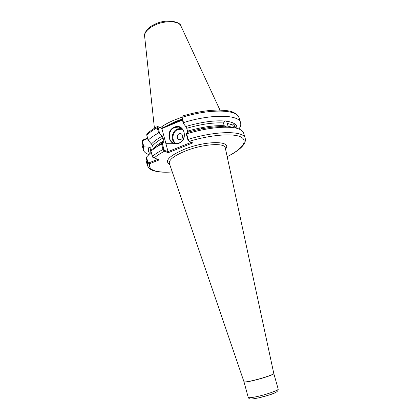 <?xml version="1.0" encoding="UTF-8"?>
<svg xmlns="http://www.w3.org/2000/svg" width="420" height="420" viewBox="0 0 420 420"><rect width="100%" height="100%" fill="white"/><g stroke="black" fill="none" stroke-linecap="round" stroke-linejoin="round"><path stroke-width="0.63" d="M225.808 126.719L224.228 125.727L223.419 122.945L225.446 120.897L226.595 121.223L228.034 126.131L233.525 127.685L232.727 124.966L233.667 123.884C234.008 124 234.245 124.693 234.376 125.969L234.89 127.412M235.798 128.105L235.573 127.197L236.161 126.299L236.135 128.184M178.841 143.315C169.145 147.599 164.64 130.746 174.442 127.145C184.091 122.682 188.811 139.734 178.841 143.315M174.673 127.523C167.186 130.19 167.759 143.105 175.418 143.561L178.899 143.062C186.233 140.537 186.008 127.932 178.647 127.061L174.673 127.523M180.71 139.482C177.329 140.989 175.728 135.088 179.167 133.838C182.542 132.305 184.17 138.233 180.71 139.482M181.713 117.301L174.206 120.078C168.509 122.477 163.963 125.008 160.561 127.67M151.557 150.607L150.885 148.034L150.019 152.439M223.419 122.945C213.197 122.404 200.965 124.189 186.737 128.294L185.766 126.509C201.28 122.01 214.394 120.194 225.109 121.055M187.467 132.389L187.525 131.145C201.768 127.034 214.006 125.228 224.228 125.727M189.105 141.309L187.845 139.729L186.207 133.791L187.394 132.41C200.088 128.683 211.465 126.745 221.534 126.604L228.26 126.95M157.29 126.525C153.069 128.945 149.683 131.355 147.126 133.765L146.701 134.71L148.103 140.196C150.707 137.802 154.208 135.371 158.597 132.914L157.211 127.701L157.495 126.41L161.648 128.147L182.291 119.569M148.838 154.602L147.31 153.951C145.094 152.859 143.756 151.457 143.283 149.735L143.372 146.827L142.076 141.818L142.222 140.721L143.315 139.834L147.509 138.101M148.103 140.196L151.441 144.008C153.815 141.477 157.369 138.884 162.094 136.222L159.59 133.245L158.597 132.914M149.909 153.51C148.103 151.825 147.845 149.698 149.137 147.137L143.372 146.827M152.581 145.761L153.31 148.523C155.584 146.024 159.096 143.446 163.842 140.784L163.086 137.965C158.351 140.642 154.849 143.241 152.581 145.761L151.441 144.008M153.017 157.61L152.371 156.686L150.959 151.121C153.599 148.806 157.127 146.444 161.553 144.039L163.653 142.054L161.606 143.22L154.198 148.57M153.883 148.796L161.606 143.22M150.959 151.121L152.88 157.458L159.264 159.884L149.53 163.737C148.596 163.989 147.919 163.648 147.494 162.719L147.347 165.417L146.013 160.272L146.144 157.5L151.116 152.36M186.207 133.791L186.643 133.864L188.16 139.367L189.053 141.257L192.759 142.916L168.215 152.696L164.351 151.274L163.002 149.478L161.553 144.039M146.496 157.038L147.898 162.44L147.494 162.719L146.144 157.5M162.094 136.222L163.086 137.965M149.137 147.137L150.885 148.034M163.842 140.784L163.653 142.054M153.363 149.299L153.31 148.523M240.592 122.75L239.143 117.852C234.88 110.486 228.055 110.57 217.991 110.051C207.186 110.203 195.227 112.229 182.107 116.141L182.086 117.327L183.54 122.609C211.68 113.757 239.248 114.513 240.592 122.75C241.075 124.467 240.65 126.362 239.316 128.436L238.917 129.024M226.595 121.223C233.903 122.33 237.389 124.724 237.053 128.415M183.54 122.609L183.356 123.433L185.766 126.509M186.737 128.294L187.525 131.145M186.643 133.864C208.814 126.998 231.924 125.328 239.888 129.434C241.972 130.436 243.238 131.686 243.679 133.187L245.191 138.285C244.031 130.662 216.489 130.547 188.16 139.367L187.845 139.729M228.034 126.131L228.102 126.94M182.422 120.052L161.884 128.578L168.047 151.615L191.363 142.306M188.942 131.954L188.633 130.82M162.32 143.488L163.879 149.357L164.598 150.465L168.047 151.615M161.884 128.578L158.319 126.887L158.088 127.596L159.59 133.245M183.356 123.433L181.781 117.721L181.944 116.351M148.171 140.627L146.722 134.883M147.635 138.569L143.12 140.432L142.475 141.524L143.819 146.722M147.898 162.44L148.948 162.86L157.736 159.369M164.598 150.465L164.351 151.274C159.994 153.605 156.529 155.883 153.967 158.114M168.152 151.783L168.215 152.696M157.736 126.425L158.319 126.887M161.648 128.147L161.915 128.468M143.315 139.834L143.12 140.432M172.253 171.89C155.883 172.935 148.312 170.216 149.53 163.737L148.948 162.86M175.203 143.53C170.305 140.28 171.848 130.988 177.629 128.888L181.697 128.457L178.647 127.061M182.495 129.229L177.97 129.449C172.21 131.518 171.087 140.978 176.305 143.598M274.796 392.852C270.869 394.564 265.745 396.181 259.423 397.703M259.271 397.735C250.561 399.452 249.312 399.572 248.236 397.404C248.74 398.06 252.126 397.682 258.384 396.275C267.918 394.102 278.906 390.086 278.192 389.099C278.549 393.283 268.322 395.084 259.271 397.735L253.082 398.874M154.423 24.491C165.464 18.438 180.684 21.446 181.02 26.198C179.23 20.716 164.719 20.129 154.261 25.389C147.588 28.838 144.375 32.471 144.622 36.293L154.429 128.242M225.304 147.961L225.272 147.829C224.884 142.475 202.524 144.039 185.257 151.079C174.106 155.741 168.798 159.831 169.334 163.343L169.376 163.469M169.733 164.509C164.173 161.07 168.987 156.02 184.165 149.357C206.273 140.275 232.769 140.648 225.53 149.032M278.192 389.099L273.819 373.611C274.454 374.346 263.466 378.137 254.011 380.399C247.8 381.869 244.466 382.363 244.01 381.875L243.983 381.78C244.514 382.237 247.847 381.738 253.979 380.284C263.356 378.037 274.286 374.278 273.793 373.511L273.788 373.49M243.973 381.759L169.496 163.821M182.154 119.07L174.846 121.769L164.834 126.824M161.968 141.866L163.522 142.196M182.222 119.317L174.925 122.015L166.404 126.173M161.753 141.997L163.364 142.359M160.755 142.606L162.629 143.152M165.926 143.682L174.61 143.734M160.498 143.897L161.348 144.149M235.573 127.197L234.376 125.969M150.759 152.686L151.084 151.772M232.727 124.966L227.231 123.37M158.088 127.596L157.211 127.701C152.833 130.184 149.352 132.641 146.764 135.072L146.785 135.324M142.475 141.524L142.076 141.818L142.007 144.795L142.034 141.377M227.173 156.66C241.873 149.284 248.561 140.968 240.965 137.025C233.489 133.051 211.145 134.673 189.158 141.346M152.371 156.686L152.355 156.46C155.012 154.177 158.555 151.851 163.002 149.478L163.879 149.357M239.143 117.852C237.736 109.426 210.163 108.47 182.086 117.327L181.781 117.721M233.667 123.884L233.268 124.042M225.446 120.897L224.411 121.495M273.819 373.611L225.377 148.323M181.02 26.198L219.97 110.066M150.218 153.195L149.998 152.36M143.283 149.735L142.007 144.795M149.116 154.319L147.31 153.951M147.347 165.417C149.993 170.63 153.704 170.698 157.327 171.612C161.443 172.279 166.425 172.394 172.274 171.953M238.744 128.956L239.316 128.436M227.183 156.723C234.649 152.969 239.925 149.221 243.023 145.478C245.091 142.9 245.81 140.501 245.191 138.285M201.469 128.888L201.154 127.769M248.236 397.404L244.01 381.875M154.308 24.549C147.551 27.332 143.845 33.695 144.58 35.868M188.396 140.763L189.053 141.257"/></g></svg>
